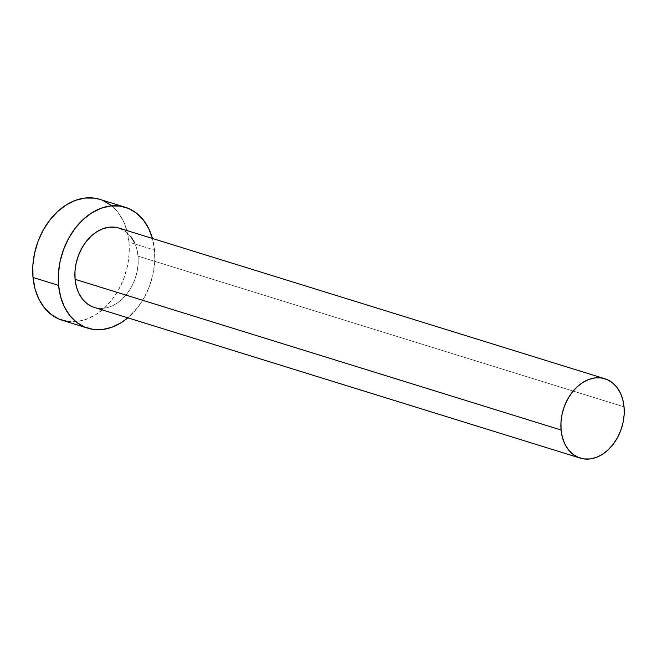 <?xml version="1.0" encoding="UTF-8"?>
<svg xmlns="http://www.w3.org/2000/svg" width="657" height="657" viewBox="0 0 657 657"><rect width="100%" height="100%" fill="white"/><g stroke="black" fill="none" stroke-linecap="round" stroke-linejoin="round"><path stroke-width="0.49" stroke-dasharray="3.29 2.46" d="M134.266 242.096L136.738 248.757L138.044 256.14L624.051 406.839L138.044 256.14A41.547 30.583 107.2 0 0 118.868 228.053M62.234 320.263A63.302 46.598 107.2 0 0 128.961 242.146L154.543 250.071L152.449 238.466A63.302 46.598 -72.8 0 1 154.543 250.071L128.961 242.146A63.302 46.598 107.2 0 0 99.733 199.334M154.543 250.071A63.302 46.598 -72.8 0 1 127.844 317.824L137.806 307.353L144.384 297.284L149.517 286.082L152.999 274.166L154.691 262.012L154.543 250.071M94.255 307.41A41.547 30.583 107.2 0 0 138.044 256.14L138.151 263.974L137.034 271.957L134.751 279.775L131.384 287.125L127.064 293.736L121.956 299.346L116.256 303.739L110.179 306.745L103.97 308.256L97.86 308.215L92.079 306.614M118.999 228.094L126.267 231.954L130.735 236.421M67.72 321.487L77.033 321.552L86.494 319.253L95.75 314.662L104.438 307.969L112.224 299.42L118.81 289.351L123.943 278.149L127.417 266.241L129.117 254.078L128.961 242.146L126.965 230.886L123.196 220.736L117.808 212.088L111.008 205.28M103.05 200.557L99.93 199.4"/><path stroke-width="0.99" d="M604.867 378.744L118.868 228.053A41.547 30.583 107.2 0 0 75.079 279.324L561.078 430.015A41.547 30.583 -72.8 0 1 604.867 378.744A41.547 30.583 -72.8 0 1 624.051 406.839A41.547 30.583 -72.8 0 1 580.262 458.11A41.547 30.583 -72.8 0 1 561.078 430.015L75.079 279.324L74.972 271.489L76.089 263.506L78.372 255.688L81.739 248.338L86.059 241.727L91.167 236.118L96.866 231.724L102.944 228.718L109.152 227.207L115.271 227.248L118.999 228.094M125.306 207.267L99.733 199.334A63.302 46.598 107.2 0 0 33.006 277.459L58.58 285.393A63.302 46.598 -72.8 0 1 125.306 207.267A63.302 46.598 -72.8 0 1 152.449 238.466M99.93 199.4L94.247 198.118L84.934 198.044L75.465 200.352L66.217 204.935L57.529 211.636L49.743 220.177L43.157 230.246L38.024 241.456L34.542 253.364L32.85 265.518L33.006 277.459A63.302 46.598 107.2 0 0 62.234 320.263L87.816 328.196A63.302 46.598 -72.8 0 1 58.58 285.393L33.006 277.459L35.002 288.719L38.763 298.869L44.15 307.509L50.959 314.325L58.916 319.047L67.72 321.487M152.539 238.811L148.778 228.669L143.39 220.021L136.59 213.205L128.632 208.491L119.829 206.052L110.516 205.978L101.047 208.277L91.791 212.868L83.102 219.561L75.317 228.11L68.739 238.179L63.606 249.389L60.124 261.297L58.432 273.452L58.58 285.393L60.584 296.652L64.345 306.794L69.732 315.442L76.532 322.258L84.49 326.972L93.294 329.42L102.607 329.486L112.076 327.186L121.331 322.595L127.844 317.824A63.302 46.598 -72.8 0 1 87.816 328.196M92.079 306.614L86.855 303.518L82.396 299.042L78.856 293.367L76.384 286.707L75.079 279.324A41.547 30.583 107.2 0 0 94.255 307.41L580.262 458.11M130.735 236.421L134.266 242.096M111.008 205.28L103.05 200.557M561.078 430.015L562.392 437.406L564.856 444.066L568.395 449.741L572.855 454.209L578.078 457.305L583.859 458.906L589.97 458.956L596.178 457.444L602.255 454.43L607.955 450.037L613.063 444.428L617.383 437.817L620.75 430.466L623.041 422.648L624.15 414.674L624.051 406.839L622.737 399.448L620.265 392.787L616.734 387.113L612.267 382.645L607.043 379.549L601.27 377.947L595.152 377.898L588.943 379.409L582.874 382.423L577.166 386.817L572.058 392.426L567.738 399.037L564.371 406.387L562.088 414.206L560.979 422.18L561.078 430.015"/></g></svg>
